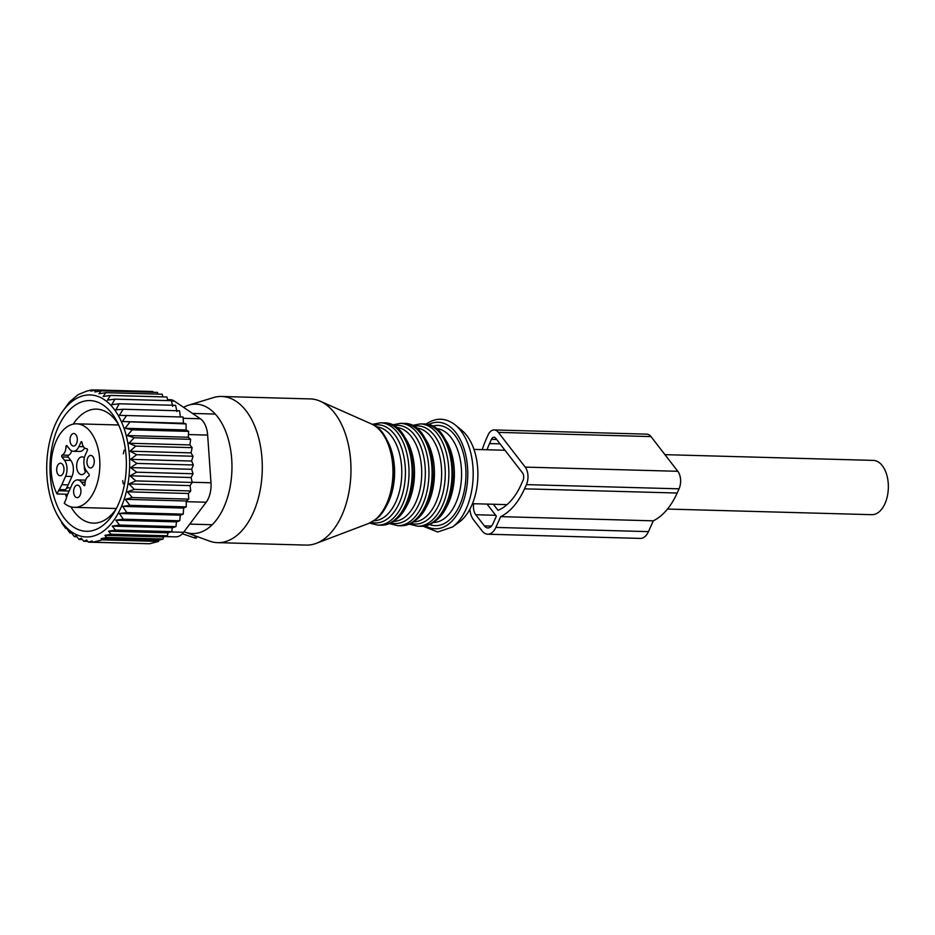 <?xml version="1.0" encoding="UTF-8"?>
<svg xmlns="http://www.w3.org/2000/svg" width="935" height="935" viewBox="0 0 935 935"><rect width="100%" height="100%" fill="white"/><g stroke="black" fill="none" stroke-linecap="round" stroke-linejoin="round"><path stroke-width="1.4" d="M70.3 488.35A7.831 4.57 -88.4 0 0 68.641 487.766A7.831 4.57 -88.4 0 0 66.514 488.584A7.831 4.57 -88.4 0 0 65.508 489.73A31.334 18.291 -88.4 0 0 68.173 484.891L61.815 484.716A31.334 18.291 -88.4 0 1 59.139 489.566A7.831 4.57 -88.4 0 0 58.473 490.77L57.047 493.96A41.783 24.38 91.6 0 1 52.816 451.254A41.783 24.38 91.6 0 1 76.612 423.824A41.783 24.38 91.6 0 1 98.105 479.924A41.783 24.38 91.6 0 1 74.309 507.354A41.783 24.38 91.6 0 1 64.234 503.252L65.672 500.073A7.831 4.57 -88.4 0 0 66.175 498.659A31.334 18.291 -88.4 0 1 68.22 493.002L71.995 484.587A11.489 6.709 -88.4 0 1 77.582 479.924A11.489 6.709 -88.4 0 1 81.415 482.156L83.975 485.475A1.04 0.608 -88.4 0 0 84.968 484.587A8.357 4.874 -88.4 0 1 88.767 476.102A1.04 0.608 -88.4 0 0 89.012 474.244L86.452 470.936A11.489 6.709 -88.4 0 1 85.33 454.877L87.341 450.389A1.04 0.608 -88.4 0 0 86.861 448.73A8.357 4.874 -88.4 0 1 86.546 448.73A8.357 4.874 -88.4 0 1 82.023 442.465A1.04 0.608 -88.4 0 0 80.948 442.115L78.926 446.591L83.484 446.72M85.541 480.473A11.489 6.709 -88.4 0 0 83.94 480.099L77.582 479.924M71.738 450.88A8.357 4.874 -88.4 0 1 68.512 455.251L62.154 455.076A8.357 4.874 -88.4 0 0 65.964 446.603A1.04 0.608 -88.4 0 1 66.946 445.714L69.506 449.022A11.489 6.709 -88.4 0 0 73.339 451.266L79.697 451.441A11.489 6.709 -88.4 0 0 84.653 448.005M68.512 455.251A1.04 0.608 -88.4 0 0 68.267 457.11L61.909 456.934A1.04 0.608 -88.4 0 1 62.154 455.076M61.909 456.934L64.468 460.242A11.489 6.709 91.6 0 1 65.59 476.301L71.948 476.476A11.489 6.709 -88.4 0 0 70.826 460.417L68.267 457.11M71.948 476.476L68.173 484.891M84.349 457.881A8.882 5.178 -88.4 0 0 82.07 456.888A8.882 5.178 -88.4 0 0 77.009 462.72A8.882 5.178 -88.4 0 0 81.579 474.641A8.882 5.178 -88.4 0 0 86.125 470.48M73.339 451.266A11.489 6.709 -88.4 0 0 78.926 446.591M65.59 476.301L61.815 484.716M94.003 463.842A6.264 3.658 91.6 0 1 90.438 467.956A6.264 3.658 91.6 0 1 87.212 459.541A6.264 3.658 91.6 0 1 90.777 455.427A6.264 3.658 91.6 0 1 94.003 463.842M78.633 485.522A6.264 3.658 91.6 0 1 80.842 492.546A6.264 3.658 91.6 0 1 77.091 497.665A6.264 3.658 91.6 0 1 75.91 497.291A6.264 3.658 91.6 0 1 73.69 490.267A6.264 3.658 91.6 0 1 77.441 485.136A6.264 3.658 91.6 0 1 78.633 485.522M63.72 471.637A6.264 3.658 91.6 0 1 60.144 475.751A6.264 3.658 91.6 0 1 56.93 467.336A6.264 3.658 91.6 0 1 60.494 463.222A6.264 3.658 91.6 0 1 63.72 471.637M72.299 445.656A6.264 3.658 91.6 0 1 70.078 438.632A6.264 3.658 91.6 0 1 73.83 433.513A6.264 3.658 91.6 0 1 75.022 433.887A6.264 3.658 91.6 0 1 77.231 440.923A6.264 3.658 91.6 0 1 73.491 446.042A6.264 3.658 91.6 0 1 72.299 445.656M57.047 493.96L67.682 494.253M85.412 471.976A7.831 4.792 89.7 0 1 84.349 466.179M85.704 471.45L85.775 471.287A6.954 4.254 89.7 0 1 84.921 468.084M183.225 514.145L126.833 512.59L122.602 506.396L183.646 508.067L183.225 514.145L180.326 515.162L119.341 513.49L123.35 519.217L115.858 520.199L119.528 525.061L112.258 526.113L115.426 530.075L108.553 531.173L111.101 534.236L104.895 535.358L106.695 537.473L101.132 538.618L102.207 539.869L93.114 542.207L92.039 540.956L88.463 542.16L86.651 540.044L83.776 541.26L81.228 538.209L79.031 539.437L75.864 535.475L74.379 536.678L70.709 531.816L69.891 532.973L65.871 527.235L65.625 528.333L66.654 528.357M61.488 412.896L69.424 402.038L78.143 394.64L86.85 391.075L91.724 389.907L96.001 390.024M57.047 514.495A71.025 41.444 91.6 0 1 59.77 415.748A71.025 41.444 91.6 0 1 64.129 409.401A71.025 41.444 -88.4 0 1 121.971 422.982A71.025 41.444 -88.4 0 1 112.235 522.478A71.025 41.444 91.6 0 1 57.047 514.495L62.166 522.875M65.625 528.333L61.71 522.864M74.379 536.678L76.88 536.748M79.031 539.437L82.327 539.53M83.776 541.26L87.785 541.365M88.463 542.16L145.182 543.632M93.114 542.207L149.518 543.761L154.158 542.592L158.611 541.423L102.207 539.869M101.132 538.618L158.786 540.208L163.099 539.027L106.695 537.473M104.895 535.358L163.391 536.971L167.494 535.79L111.101 534.236M108.553 531.173L167.914 532.81L171.818 531.629L115.426 530.075M112.258 526.113L172.32 527.761L175.932 526.615L119.528 525.061M153.001 392.279L152.779 391.508L96.375 389.953L90.812 391.099L91.724 389.907M157.945 394.114L157.477 392.408L101.073 390.853L94.867 391.975L96.375 389.953M162.924 396.884L162.211 394.231L105.807 392.677L98.946 393.775L101.073 390.853M167.786 400.601L166.862 396.989L110.459 395.435L103.189 396.487L105.807 392.677M172.718 406.351L171.35 400.694L114.958 399.14L107.455 400.122L110.459 395.435M176.902 411.529L175.616 405.334L119.224 403.78L111.732 404.68L114.958 399.14M180.397 417.033L179.532 410.804L123.128 409.25L115.847 409.846L119.224 403.78M183.482 423.204L186.077 423.906L122.427 421.533L183.482 423.204L183.038 417.022L119.341 415.35L123.128 409.25M186.123 429.971L188.636 431.374L132.232 429.819L125.068 428.288L186.123 429.971L186.077 423.906M188.274 437.241L190.67 439.321L134.266 437.779L127.23 435.558L188.274 437.241L188.636 431.374M189.934 444.908L192.143 447.655L135.739 446.1L128.878 443.225L189.934 444.908L190.67 439.321M191.044 452.879L193.031 456.233L136.639 454.69L130 451.196L191.044 452.879L192.143 447.655M191.617 461.037L193.346 464.975L136.954 463.421L130.573 459.354L191.617 461.037L193.031 456.233M191.628 469.288L193.066 473.753L136.674 472.198L130.584 467.605L191.628 469.288L193.346 464.975M191.091 477.516L192.213 482.448L135.809 480.894L130.047 475.833L191.091 477.516L193.066 473.753M190.015 485.616L190.763 490.945L134.371 489.391L128.96 483.933L190.015 485.616L192.213 482.448M188.391 493.481L188.776 499.126L132.373 497.572L127.347 491.798L188.391 493.481L190.763 490.945M186.264 500.996L186.252 506.899L129.848 505.344L125.22 499.313L186.264 500.996L188.776 499.126M183.646 508.067L186.252 506.899M180.326 515.162L179.754 520.772L123.35 519.217M115.858 520.199L176.493 521.87L179.754 520.772M176.493 521.87L175.932 526.615M167.54 399.631L170.217 399.701A20.886 12.19 -88.4 0 1 174.448 401.138L200.335 418.751A20.886 12.19 -88.4 0 1 207.652 435.079L210.983 482.776A20.886 12.19 -88.4 0 1 206.179 502.212L183.611 532.295A20.886 12.19 91.6 0 1 175.733 536.854L164.864 536.55M116.069 509.096A57.035 33.274 91.6 0 1 93.395 523.133A57.035 33.274 91.6 0 1 82.572 519.685A57.035 33.274 91.6 0 1 70.931 506.852M66.56 497.385A57.035 33.274 91.6 0 1 65.473 494.183M73.21 424.139A57.035 33.274 91.6 0 1 96.539 409.121A57.035 33.274 91.6 0 1 107.361 412.569A57.035 33.274 91.6 0 1 118.394 424.385M73.97 527.34A65.392 38.16 -88.4 0 0 114.339 512.146A65.392 38.16 -88.4 0 0 116.84 421.241A65.392 38.16 -88.4 0 0 102.394 404.539A65.392 38.16 -88.4 0 0 52.746 443.506A65.392 38.16 -88.4 0 0 73.97 527.34M119.341 513.49L126.833 512.59M122.602 506.396L129.848 505.344M125.22 499.313L132.373 497.572M127.347 491.798L134.371 489.391M128.96 483.933L135.809 480.894M130.047 475.833L136.674 472.198M130.584 467.605L136.954 463.421M130.573 459.354L136.639 454.69M130 451.196L135.739 446.1M128.878 443.225L134.266 437.779M127.23 435.558L132.232 429.819M125.068 428.288L129.684 422.351M122.427 421.533L126.634 415.467M172.32 527.761L171.818 531.629M167.914 532.81L167.494 535.79M163.391 536.971L163.099 539.027M158.786 540.208L158.611 541.423M71.621 533.02L69.891 532.973M664.949 454.655L873.255 460.394A27.162 15.848 91.6 0 1 888.25 483.488A27.162 15.848 91.6 0 1 871.759 514.682L667.496 509.061M455.438 425.098L461.96 430.486A50.256 29.324 91.6 0 1 477.878 476.079A50.256 29.324 91.6 0 1 460.078 521.426A50.256 29.324 91.6 0 1 459.447 521.905L452.633 526.931A55.983 32.667 -88.4 0 0 453.346 526.393A55.983 32.667 -88.4 0 0 473.157 475.892A55.983 32.667 -88.4 0 0 455.438 425.098C445.457 417.372 435.324 417.291 425.051 424.852M183.564 407.344A64.725 37.762 91.6 0 1 188.648 405.171A64.725 37.762 91.6 0 1 230.548 449.338A64.725 37.762 91.6 0 1 209.031 527.539A64.725 37.762 91.6 0 1 185.153 532.144A64.725 37.762 91.6 0 1 184.055 531.711M188.648 405.171L213.367 397.609A73.117 42.671 91.6 0 1 221.618 396.475A73.117 42.671 91.6 0 1 261.625 454.352A73.117 42.671 91.6 0 1 236.391 535.848A73.117 42.671 91.6 0 1 217.598 542.651A73.117 42.671 91.6 0 1 209.417 541.049L185.153 532.144M217.598 542.651L306.283 545.093A73.117 42.671 -88.4 0 0 316.287 543.34A73.117 42.671 -88.4 0 0 325.076 538.291A73.117 42.671 -88.4 0 0 350.906 465.303A73.117 42.671 -88.4 0 0 320.202 401.208A73.117 42.671 -88.4 0 0 310.303 398.918L221.618 396.475M182.36 533.768L194.62 537.929A2.092 0.982 -155.8 0 0 196.549 537.73L197.086 536.526M487.053 504.094L496.368 516.143L492.967 523.705A10.449 6.101 91.6 0 1 487.883 527.948A10.449 6.101 91.6 0 1 484.4 525.902L491.483 526.101M473.694 503.72A10.449 6.101 91.6 0 0 475.775 514.741L484.4 525.902M493.341 504.269L498.028 510.335A68.419 39.924 91.6 0 0 521.181 484.482L523.062 480.286A5.224 3.05 91.6 0 0 522.56 472.981L495.714 438.27A5.224 3.05 91.6 0 0 493.972 437.241A5.224 3.05 91.6 0 0 491.436 439.368L489.543 443.564L500.038 443.856M487.053 449.758A68.419 39.924 91.6 0 1 489.543 443.564M525.201 467.103A12.529 7.316 91.6 0 1 526.417 484.622L679.044 488.83A12.529 7.316 91.6 0 0 677.817 471.298L650.982 436.587A12.529 7.316 91.6 0 0 646.798 434.144L494.171 429.936A12.529 7.316 91.6 0 1 498.355 432.379L525.201 467.103L677.817 471.298M482.238 449.618A75.723 44.19 91.6 0 1 486.188 439.228L488.07 435.02A12.529 7.316 91.6 0 1 494.171 429.936M526.417 484.622L524.535 488.83A75.723 44.19 91.6 0 1 500.692 516.634L495.842 527.422A16.713 9.747 91.6 0 1 487.719 534.212A16.713 9.747 91.6 0 1 482.144 530.951L473.507 519.79A16.713 9.747 91.6 0 1 469.884 509.201M495.842 527.422L648.469 531.629A16.713 9.747 91.6 0 1 640.335 538.408L487.719 534.212M648.469 531.629L653.308 520.83L500.692 516.634M524.535 488.83L677.162 493.025A75.723 44.19 91.6 0 1 653.308 520.83M677.162 493.025L679.044 488.83M65.508 489.73L59.139 489.566M69.085 491.062L58.473 490.77M85.132 482.261L81.415 482.156M83.975 485.475L84.688 485.487M81.941 442.138L80.948 442.115M67.671 446.649L65.964 446.603M64.468 460.242L70.826 460.417M183.611 532.295L170.801 531.945M206.179 502.212L186.264 501.674M207.652 435.079L188.449 434.553M210.983 482.776L192.166 482.261M174.448 401.138L171.444 401.057M200.335 418.751L183.131 418.284M428.324 424.7A53.272 31.089 91.6 0 1 466.027 456.327A53.272 31.089 91.6 0 1 448.905 523.834A53.272 31.089 91.6 0 1 425.542 525.832M432.262 426.243A50.139 29.254 91.6 0 1 464.835 460.312A50.139 29.254 91.6 0 1 448.181 520.994A50.139 29.254 91.6 0 1 429.562 524.512M435.885 428.499A47.007 27.431 91.6 0 1 461.189 466.086A47.007 27.431 91.6 0 1 444.92 518.083A47.007 27.431 91.6 0 1 433.302 522.455M444.476 438.223A47.007 27.431 91.6 0 1 442.407 513.233M433.875 521.531A51.18 29.862 91.6 0 1 420.715 526.3C425.787 526.393 430.579 524.687 435.091 521.157C464.204 501.207 455.777 422.176 423.532 423.976A51.18 29.862 91.6 0 1 451.535 464.496A51.18 29.862 91.6 0 1 433.875 521.531M423.532 423.976L420.411 423.894A51.18 29.862 91.6 0 1 448.414 464.403A51.18 29.862 91.6 0 1 430.755 521.45A51.18 29.862 91.6 0 1 417.594 526.206L420.715 526.3M413.574 426.36A49.087 28.646 91.6 0 1 444.347 461.13A49.087 28.646 91.6 0 1 427.879 519.486A49.087 28.646 91.6 0 1 410.897 523.366M415.958 427.95A47.007 27.431 91.6 0 1 441.262 465.536A47.007 27.431 91.6 0 1 424.993 517.534A47.007 27.431 91.6 0 1 413.375 521.905M424.548 437.673A47.007 27.431 91.6 0 1 422.48 512.684M413.948 520.982A51.18 29.862 91.6 0 1 400.788 525.75C405.86 525.856 410.652 524.138 415.163 520.608C444.277 500.657 435.85 421.627 403.604 423.426A51.18 29.862 91.6 0 1 431.619 463.947A51.18 29.862 91.6 0 1 413.948 520.982M403.604 423.426L400.484 423.345A51.18 29.862 91.6 0 1 428.487 463.853A51.18 29.862 91.6 0 1 410.827 520.9A51.18 29.862 91.6 0 1 397.667 525.669L400.788 525.75M393.647 425.811A49.087 28.646 91.6 0 1 424.42 460.581A49.087 28.646 91.6 0 1 407.952 518.937A49.087 28.646 91.6 0 1 390.97 522.817M396.031 427.4A47.007 27.431 91.6 0 1 421.334 464.987A47.007 27.431 91.6 0 1 405.065 516.985A47.007 27.431 91.6 0 1 393.448 521.356M404.621 437.124A47.007 27.431 91.6 0 1 402.553 512.135M394.021 520.444A51.18 29.862 91.6 0 1 380.861 525.201C385.933 525.306 390.725 523.588 395.236 520.059C424.35 500.108 415.935 421.077 383.689 422.877A51.18 29.862 91.6 0 1 411.692 463.398A51.18 29.862 91.6 0 1 394.021 520.444M383.689 422.877L380.557 422.795A51.18 29.862 91.6 0 1 408.56 463.304A51.18 29.862 91.6 0 1 390.9 520.351A51.18 29.862 91.6 0 1 377.74 525.119L380.861 525.201M373.883 425.226A49.087 28.646 91.6 0 1 404.516 460.172A49.087 28.646 91.6 0 1 388.025 518.387A49.087 28.646 91.6 0 1 371.218 522.314M376.314 426.863A47.007 27.431 91.6 0 1 401.419 464.601A47.007 27.431 91.6 0 1 385.138 516.436A47.007 27.431 91.6 0 1 373.719 520.807M385.255 437.358A47.007 27.431 91.6 0 1 383.233 510.826M368.694 523.448L375.309 519.65C400.998 501.943 398.614 433.618 371.429 423.952A51.18 29.862 91.6 0 1 392.922 468.821A51.18 29.862 91.6 0 1 374.841 519.907A51.18 29.862 91.6 0 1 368.694 523.448L316.287 543.34M195.508 535.942L194.62 537.929M475.775 514.741L495.714 515.29M491.436 439.368L496.672 439.508M498.355 432.379L650.982 436.587M192.516 413.434L215.249 414.065M189.747 524.114L212.198 524.734M74.309 507.354L116.372 508.511M76.612 423.824L118.675 424.981M59.77 415.748L61.605 412.686M472.467 503.684L507.015 504.643M473.963 449.396L504.982 450.249M452.633 526.931L437.732 531.992L423.111 526.218M417.594 526.206L409.238 524.126M420.411 423.894L411.961 425.507M397.667 525.669L389.322 523.588M400.484 423.345L392.034 424.958M377.74 525.119L369.547 523.109M380.557 422.795L372.259 424.35M371.429 423.952L320.202 401.208M123.315 453.814L124.191 450.086M123.268 483.792L122.684 480.602"/></g></svg>
